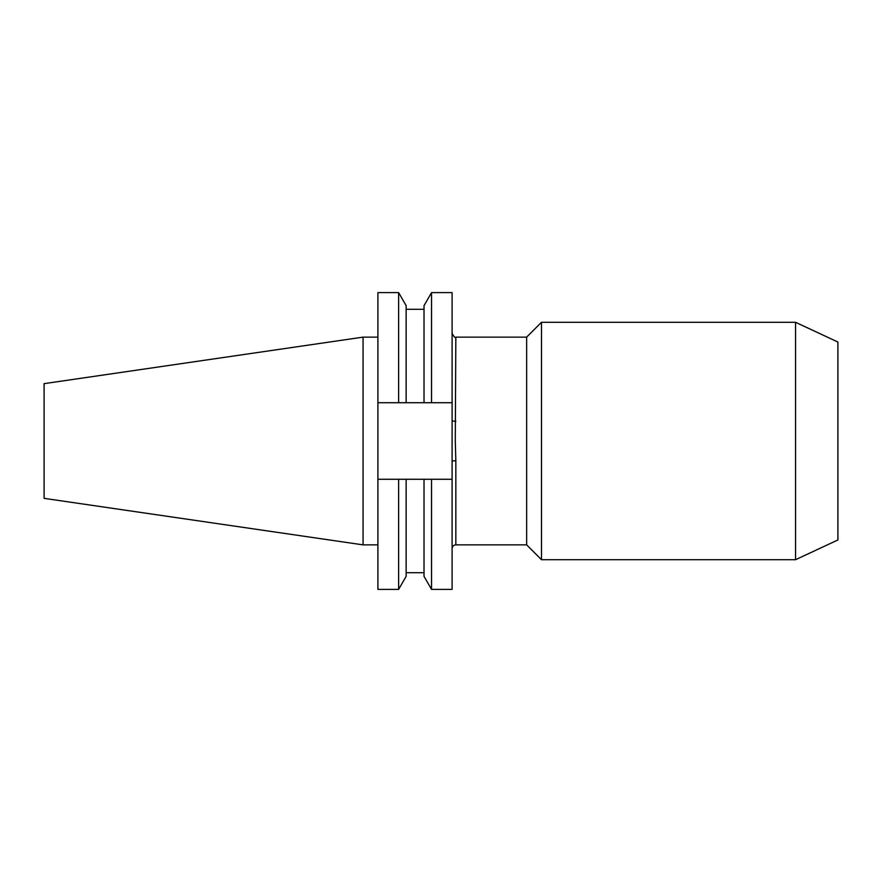 <?xml version="1.0" encoding="UTF-8"?>
<svg xmlns="http://www.w3.org/2000/svg" width="882" height="882" viewBox="0 0 882 882"><rect width="100%" height="100%" fill="white"/><g stroke="black" fill="none" stroke-linecap="round" stroke-linejoin="round"><path stroke-width="1.32" d="M398.62 402.721L377.904 402.721L377.904 292.615L398.62 292.615L398.62 402.721L424.022 402.721L424.022 305.646L431.541 292.615L452.102 292.615L452.102 461.44A3.737 0.706 180 0 1 455.84 460.724L455.84 544.867C453.568 545.087 452.323 546.333 452.102 548.604M455.84 460.724L455.277 441L455.84 337.133L526.642 337.133L526.642 544.867L541.482 559.706L795.553 559.706L795.553 322.294L837.9 342.04L837.9 539.96L795.553 559.706M526.642 337.133L541.482 322.294L541.482 559.706M363.064 544.867L363.064 337.133L44.1 383.648L44.1 498.352L363.064 544.867L377.904 544.867M398.62 292.615L406.15 305.646L406.15 402.721M424.022 402.721L431.541 402.721L431.541 292.615M452.102 402.721L431.541 402.721M377.904 479.279L377.904 589.385L398.62 589.385L398.62 479.279L377.904 479.279L377.904 402.721M424.022 479.279L424.022 576.354L431.541 589.385L431.541 479.279L406.15 479.279L406.15 576.354L398.62 589.385M406.15 479.279L398.62 479.279M452.102 461.44L452.102 589.385L431.541 589.385M431.541 479.279L452.102 479.279M455.84 421.276A3.737 0.706 0 0 1 452.102 420.56M455.84 544.867L526.642 544.867M406.15 309.295L424.022 309.295M406.15 572.705L424.022 572.705M363.064 337.133L377.904 337.133M541.482 322.294L795.553 322.294M455.84 337.133C455.299 338.214 454.043 336.968 452.102 333.396"/></g></svg>
